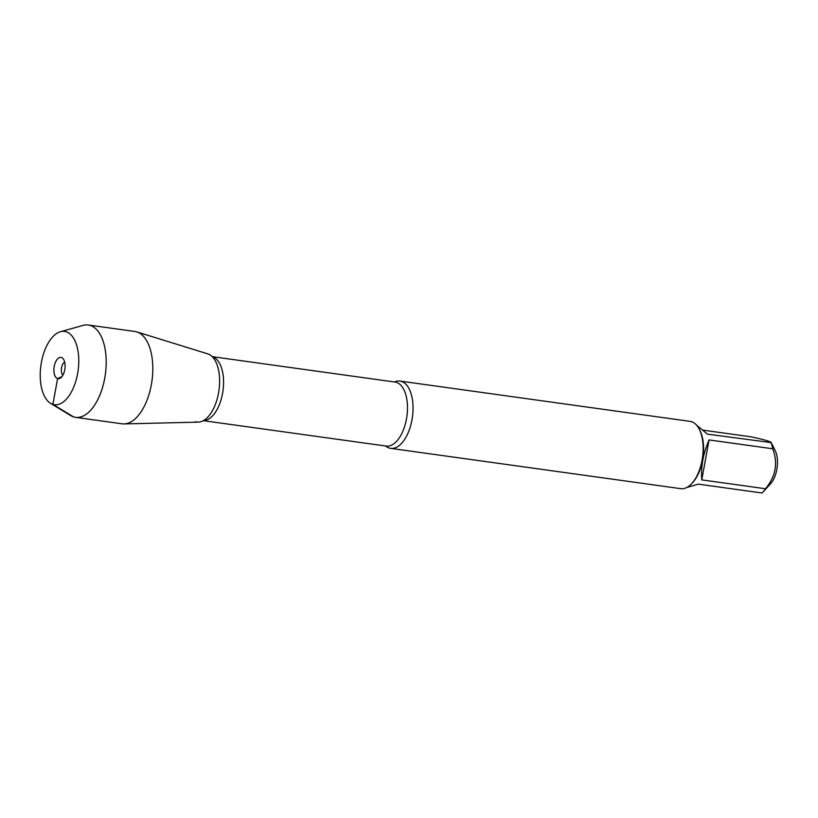 <?xml version="1.0" encoding="UTF-8"?>
<svg xmlns="http://www.w3.org/2000/svg" width="818" height="818" viewBox="0 0 818 818"><rect width="100%" height="100%" fill="white"/><g stroke="black" fill="none" stroke-linecap="round" stroke-linejoin="round"><path stroke-width="1.23" d="M703.265 430.186L751.21 436.853C765.689 439.982 772.335 442.037 771.149 442.988A32.608 16.554 97.9 0 1 772.744 448.785C778.153 463.203 775.73 476.516 765.484 488.745A32.608 16.554 97.9 0 1 762.673 492.364A32.608 16.554 97.9 0 1 762.069 492.998L698.357 484.144L686.854 487.477M762.673 492.364L770.423 483.98A21.012 10.665 97.9 0 0 775.096 450.35L771.159 442.589L707.447 434.143L696.445 425.023M390.667 448.366L680.77 488.673A33.967 17.239 -82.1 0 0 691.721 483.612L692.631 482.63A32.608 16.554 -82.1 0 0 699.891 430.432L699.278 429.245A33.967 17.239 -82.1 0 0 690.116 421.382L400.012 381.076A33.967 17.239 97.9 0 1 401.403 381.382A33.967 17.239 97.9 0 1 412.211 418.468A33.967 17.239 97.9 0 1 390.667 448.366A33.967 17.239 97.9 0 1 389.286 448.059A33.967 17.239 97.9 0 1 385.626 445.994M772.744 448.785L709.042 439.941C703.194 453.561 700.781 466.873 701.783 479.89L765.484 488.745M394.521 381.986A33.967 17.239 97.9 0 1 400.012 381.076M195.441 421.73A34.571 17.546 -82.1 0 0 206.514 418.366A34.571 17.546 -82.1 0 0 214.664 359.726A34.571 17.546 -82.1 0 0 207.782 353.877A34.571 17.546 97.9 0 1 207.792 353.877A34.571 17.546 97.9 0 1 218.989 390.217A34.571 17.546 97.9 0 1 198.304 422.129L124.07 423.918A46.606 23.661 97.9 0 1 122.107 423.816L75.491 417.333A46.606 23.661 97.9 0 1 70.593 415.544L50.511 403.274A36.994 18.773 -82.1 0 0 77.127 376.075A36.994 18.773 -82.1 0 0 66.094 331.75A36.994 18.773 -82.1 0 0 60.46 331.719A36.994 18.773 -82.1 0 0 40.9 365.472A36.994 18.773 -82.1 0 0 50.511 403.274M691.721 483.612A33.967 17.239 -82.1 0 0 699.278 429.245M701.783 479.89L709.042 439.941M60.46 331.719L83.119 325.39A46.606 23.661 97.9 0 1 88.324 325.002L134.939 331.484A46.606 23.661 97.9 0 1 136.831 331.904A46.606 23.661 97.9 0 1 136.851 331.914A46.606 23.661 97.9 0 1 151.954 380.902A46.606 23.661 97.9 0 1 124.07 423.918M88.324 325.002A46.606 23.661 97.9 0 1 90.225 325.431A46.606 23.661 97.9 0 1 105.062 376.311A46.606 23.661 97.9 0 1 75.491 417.333M62.863 375.186A7.045 3.579 97.9 0 1 61.462 368.325A7.045 3.579 97.9 0 1 64.683 362.108M61.422 357.486A10.767 5.47 -82.1 0 0 54.223 366.433A10.767 5.47 -82.1 0 0 57.577 378.622A10.767 5.47 -82.1 0 0 59.939 378.345A10.767 5.47 -82.1 0 0 64.908 368.806A10.767 5.47 -82.1 0 0 62.73 358.284A10.767 5.47 -82.1 0 0 61.422 357.486M61.943 376.577L57.577 378.622L52.894 404.358L73.6 416.914M203.345 420.667L386.208 446.076A32.311 16.401 -82.1 0 0 406.894 416.331A32.311 16.401 -82.1 0 0 395.094 382.067L212.24 356.658M212.343 356.76A32.311 16.401 97.9 0 1 222.987 390.769A32.311 16.401 97.9 0 1 203.467 420.595M207.792 353.877L136.851 331.914"/></g></svg>
